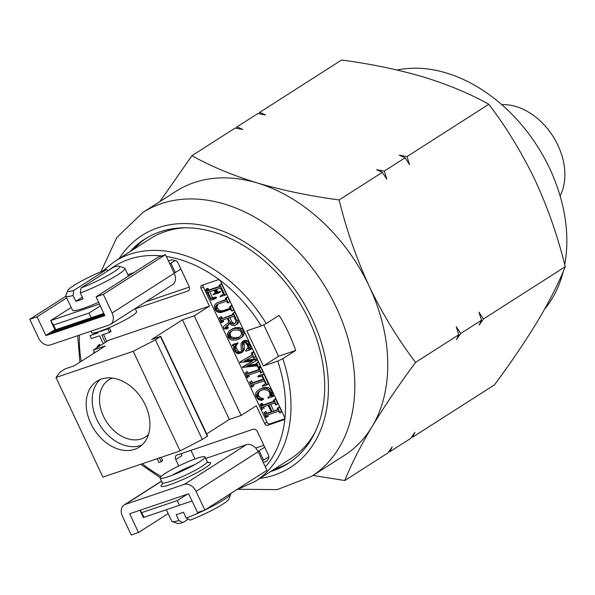 <?xml version="1.0" encoding="UTF-8"?>
<svg xmlns="http://www.w3.org/2000/svg" width="595" height="595" viewBox="0 0 595 595"><rect width="100%" height="100%" fill="white"/><g stroke="black" fill="none" stroke-linecap="round" stroke-linejoin="round"><path stroke-width="0.89" d="M564.729 264.649A144.868 105.003 -122.6 0 0 549.706 168.541A144.868 105.003 -122.6 0 0 397.118 70.031M560.103 195.896A58.726 42.572 -122.6 0 0 557.939 145.284A58.726 42.572 -122.6 0 0 501.771 104.638M159.943 201.534L191.932 155.682C210.764 166.236 232.593 175.339 257.419 183.007C282.737 190.407 309.98 196.06 339.15 199.942C346.35 229.551 356.383 258.349 369.242 286.344A156.611 113.519 -122.6 0 0 257.419 183.007A156.611 113.519 -122.6 0 0 175.889 191.337L142.934 212.4L116.799 237.531L100.927 271.759M270.569 471.59A133.124 96.494 -122.6 0 0 287.995 463.55A133.124 96.494 -122.6 0 0 308.954 319.976A133.124 96.494 -122.6 0 0 144.607 239.22A133.124 96.494 -122.6 0 0 129.993 251.655M274.355 469.165A133.124 96.494 -122.6 0 0 289.869 462.308M236.066 128.245L237.041 126.847L242.834 129.487L235.122 128.074L191.932 155.682M258.795 113.719L259.77 112.321L265.556 114.961L257.851 113.548L237.041 126.847M386.81 179.169L382.34 172.334L376.553 169.694L384.266 171.107L386.81 179.169M405.069 157.809L399.282 155.169L406.995 156.582L409.531 164.637L405.069 157.809L384.266 171.107M456.491 339.559L458.775 334.762L456.231 326.7L460.694 333.527L456.491 339.559M481.496 320.229L478.96 312.174L483.423 319.002L479.213 325.034L481.496 320.229L460.694 333.527M146.519 238.037A133.124 96.494 -122.6 0 0 133.778 249.238M238.625 489.269L277.144 489.618L311.631 476.32L344.587 455.257A156.611 113.519 -122.6 0 0 372.068 426.637A156.611 113.519 -122.6 0 0 369.242 286.344C382.392 313.721 397.832 339.061 415.578 362.37C398.821 384.98 384.318 406.407 372.068 426.637C360.213 446.644 351.124 464.606 344.788 480.529L313.037 475.427M344.788 480.529L387.985 452.921L392.187 446.89L389.904 451.694L388.959 451.523M389.904 451.694L410.706 438.396L414.916 432.364L412.632 437.161L411.688 436.99M412.632 437.161L494.46 384.861C511.217 362.243 525.72 340.823 537.977 320.586C549.825 300.587 558.913 282.618 565.25 266.701C557.924 236.736 547.898 207.93 535.158 180.3C521.808 152.595 506.367 127.256 488.822 104.274C469.983 93.727 448.154 84.616 423.328 76.956C398.01 69.548 370.767 63.903 341.597 60.013L259.77 112.321M544.618 309.155A144.868 105.003 -122.6 0 0 563.227 271.536M565.25 266.701L483.423 319.002M458.775 334.762L415.578 362.37M488.822 104.274L406.995 156.582M382.34 172.334L339.15 199.942M90.79 423.424A39.151 28.381 -122.6 0 0 139.133 447.18A39.151 28.381 -122.6 0 0 145.292 404.95A39.151 28.381 -122.6 0 0 96.955 381.202A39.151 28.381 -122.6 0 0 90.79 423.424M100.153 379.528A39.151 28.381 -122.6 0 0 96.851 419.557A39.151 28.381 -122.6 0 0 141.989 444.978M148.46 434.514A33.93 24.596 57.4 0 1 145.411 436.968A33.93 24.596 57.4 0 1 103.515 416.381A33.93 24.596 57.4 0 1 108.855 379.788A33.93 24.596 57.4 0 1 112.373 378.048M190.34 450.541A130.513 94.598 -122.6 0 0 191.33 451.174M263.756 324.885L278.534 356.293L295.67 350.485L282.796 358.718A130.513 94.598 57.4 0 1 255.002 481.541L290.605 458.782A130.513 94.598 -122.6 0 0 315.409 431.576M295.67 350.485A130.513 94.598 -122.6 0 0 288.426 332.553A130.513 94.598 -122.6 0 0 279.122 315.32L266.248 323.546L261.212 325.934L246.836 330.813L263.384 365.977L277.761 361.106L282.796 358.718M230.31 322.765L231.41 323.725L233.619 324.282L235.613 322.951L235.94 320.906L233.746 316.25L228.138 318.154L230.31 322.765L231.827 321.798L233.731 323.115L235.345 323.241M231.41 323.725L232.928 322.758M229.834 317.574L231.827 321.798M229.075 323.784L225.393 327.205L225.274 328.12L226.859 328.351L226.799 328.961L224.412 328.968L223.452 327.272L223.839 326.142L227.744 323.271L228.539 322.378L228.539 321.122L227.275 318.444L221.258 320.482L222.054 322.185L221.786 322.676L221.199 322.483L219.258 317.559L219.942 317.7L220.626 319.151L233.218 314.881L232.563 313.401L233.374 313.163L236.981 320.839L238.498 319.872L238.736 322.029L237.219 324.253L234.162 325.74L231.321 325.108L229.432 322.944L229.075 323.784L229.7 323.382M236.981 320.839L237.219 322.996L238.736 322.029M237.219 322.996L236.78 324.067L238.297 323.092M236.78 324.067L235.702 325.22M229.826 323.524L226.65 326.848L228.376 327.384L228.309 327.994L225.669 327.793M225.55 327.548L226.911 326.231M225.133 327.815L226.65 326.848M225.274 328.12L226.792 327.153M226.881 328.909L228.309 327.994M226.955 328.633L227.543 328.254M221.786 322.676L223.571 321.218L223.304 321.709L222.716 321.516L222.091 320.199M222.954 319.909L223.571 321.218L221.987 322.557M220.626 319.151L233.039 314.487M233.374 313.163L234.884 312.197L238.498 319.872M105.278 342.408L101.805 335.022L109.554 332.397L107.918 328.938L109.435 327.971L103.671 329.92M107.918 328.938L100.176 331.564L101.44 330.753M109.368 332.01L111.064 331.43L109.435 327.971M109.554 332.397L111.064 331.43M97.744 331.995L98.153 332.865L90.001 335.625L97.974 332.471M90.001 335.625L91.385 338.555L99.536 335.796L103.255 343.702M157.132 458.7L158.939 462.531L161.208 461.765L159.408 457.934M161.022 461.37L162.725 460.79L161.104 457.354M161.208 461.765L162.725 460.79M278.534 356.293L263.384 365.977M98.882 346.498L98.153 345.36L99.67 344.393L98.636 346.119M98.153 345.36L96.598 347.956M94.293 351.816L93.162 353.705M185.134 227.766A130.513 94.598 -122.6 0 0 150.022 238.848L114.419 261.614A130.513 94.598 57.4 0 1 266.248 323.546M263.265 462.516L266.538 461.408A123.983 89.867 -122.6 0 0 268.457 458.752A3.912 2.841 -122.6 0 0 268.464 455.123L257.509 431.851A3.912 2.841 -122.6 0 0 253.135 429.255L176.827 455.123A3.912 2.841 -122.6 0 0 176.373 455.339A3.912 2.841 -122.6 0 0 175.756 459.563L178.775 465.967M267.415 457.696L268.925 457.191M190.943 450.333L195.004 458.976M263.853 445.313L255.731 448.065M181.356 453.583A3.912 2.841 -122.6 0 0 181.817 455.688L175.756 459.563M145.634 301.903L189.351 287.08M135.281 308.82L188.042 290.94A3.912 2.841 -122.6 0 0 188.496 290.717A3.912 2.841 -122.6 0 0 189.113 286.5L178.165 263.228A3.912 2.841 -122.6 0 0 175.213 260.595A123.983 89.867 -122.6 0 0 171.665 259.792L168.392 260.9M134.054 272.54L127.858 274.645M206.666 433.934L229.335 419.445L241.146 415.444L256.296 405.76L264.678 423.573A2.611 1.889 -122.6 0 0 267.601 425.306L283.726 419.839A2.611 1.889 -122.6 0 0 284.023 419.691A2.611 1.889 -122.6 0 0 284.44 416.879L220.782 281.606A2.611 1.889 -122.6 0 0 217.867 279.881L201.742 285.347A2.611 1.889 -122.6 0 0 201.437 285.488A2.611 1.889 -122.6 0 0 201.028 288.307L209.41 306.12L108.58 340.303L93.43 349.986L105.233 345.985L74.338 365.732L65.093 368.915L60.035 372.15L55.997 377.461L102.883 477.093L180.092 450.921L133.206 351.288L155.414 339.819L160.747 336.339L151.554 339.559L182.449 319.812L194.26 315.804L209.41 306.12M203.088 284.886A2.611 1.889 -122.6 0 0 203.297 286.85L266.954 422.123A2.611 1.889 -122.6 0 0 269.87 423.848L284.648 418.843M180.092 450.921L202.3 439.452L155.414 339.819M202.3 439.452L207.633 435.971L160.747 336.339M94.709 352.709L93.43 349.986M133.206 351.288L55.997 377.461M229.335 419.445L182.449 319.812M241.146 415.444L194.26 315.804M100.399 345.531L99.67 344.393M106.795 341.441L103.508 334.45M216.335 293.067L218.596 292.294L218.863 292.978L213.099 294.674L213.248 294.108L215.472 293.357L214.007 290.248L207.99 292.286L210.957 298.601L215.033 298.385L214.884 298.861L211.024 300.17L205.788 289.735L206.673 289.505L207.358 290.955L219.919 286.701L219.228 285.228L219.548 284.767L220.098 284.953L224.88 295.165L220.068 296.741L220.143 296.154L223.504 294.317L220.544 288.032L214.869 289.958L216.335 293.067L220.113 291.327L220.381 292.011L219.012 292.472M218.596 292.294L220.113 291.327M218.915 292.353L220.433 291.386M218.863 292.978L220.381 292.011M209.685 291.714L212.475 297.626L216.134 297.084L216.349 297.909M210.957 298.601L212.475 297.626M214.624 298.05L216.134 297.084M215.033 298.385L216.543 297.418M214.981 298.779L216.498 297.812M214.884 298.861L216.401 297.894M205.989 289.363L207.506 288.389L208.191 288.538L208.875 289.988L219.733 286.307M206.673 289.505L208.191 288.538M207.358 290.955L208.875 289.988M220.098 284.953L221.608 283.986L226.397 294.198L224.724 295.522M224.88 295.165L226.397 294.198M216.149 305.406L215.524 306.968L216.067 309.459L217.458 310.992L219.138 311.75L221.191 311.75L230.265 308.679L229.521 307.094L229.826 306.618L230.384 306.819L232.035 311.125L230.577 309.341L221.295 312.487L218.953 312.516L216.892 311.616L215.241 309.824L214.312 306.224L215.085 304.342L216.84 302.929L226.085 299.798L225.393 298.326L225.713 297.864L226.256 298.05L228.197 303.004L227.513 302.833L226.71 301.13L217.599 304.216L216.149 305.406L217.666 304.439L217.034 307.325L218.975 310.025L220.648 310.783L222.701 310.783L230.079 308.284M218.164 304.023L217.666 304.439M215.524 306.968L217.034 306.001M215.524 308.299L217.034 307.325M216.067 309.459L217.584 308.493M217.458 310.992L218.975 310.025M219.138 311.75L220.648 310.783M221.191 311.75L222.701 310.783M229.826 306.618L231.343 305.651L231.901 305.852L233.731 309.794L232.035 311.125M230.384 306.819L231.901 305.852M232.124 311.066L233.545 310.159M216.84 302.929L225.899 299.404M226.256 298.05L227.773 297.084L229.923 301.658L229.142 302.007M228.413 302.624L229.923 301.658M225.713 297.864L227.773 297.084M233.233 338.86L237.799 338.042L240.008 336.606L241.548 334.085L241.585 332.746L240.016 330.738L238.275 329.98L234.118 330.024L232.347 330.627L229.201 333.059L228.547 334.606L229.016 336.978L230.116 337.93L233.233 338.86L234.75 337.893L239.272 337.09M235.977 338.659L237.487 337.692M228.547 334.606L230.064 333.631L230.533 336.011L231.626 336.963L234.75 337.893M228.51 335.892L230.02 334.925M229.201 333.059L230.719 332.092L230.064 333.631M232.437 330.597L230.719 332.092M230.131 332.084L231.648 331.118M242.433 336.822L236.49 340.035L231.916 340.109L229.908 339.224L228.249 337.469L227.342 333.877L229.209 330.857L235.137 327.681L239.688 327.607L241.823 328.552L243.392 330.277L244.277 333.817L242.433 336.822L238.521 339.343M235.137 327.681L233.627 328.648L231.574 329.34L233.084 328.373M233.627 328.648L236.565 328.41L238.082 327.443M236.565 328.41L238.171 328.574L239.688 327.607M238.171 328.574L240.135 329.407L241.652 328.44M240.135 329.407L241.882 331.244L242.76 334.784L244.277 333.817M242.76 334.784L241.987 336.673L243.496 335.706M242.522 332.657L244.032 331.683M241.882 331.244L243.392 330.277M241.987 336.673L240.916 337.796M240.306 329.526L241.823 328.552M248.703 345.747L248.888 347.889L248.316 349.094L249.974 349.02L250.331 349.711L246.07 351.199L245.564 350.916L247.892 347.718L247.669 345.844L245.49 342.594L243.876 341.902L242.953 342.214L242.351 343.679L242.767 349.22L242.284 351.704L241.124 352.88L238.305 353.765L236.334 352.895L234.69 351.162L233.738 349.131L233.783 345.903L232.414 345.874L232.117 345.137L236.498 344.007L234.437 347.197L235.546 350.849L236.899 352.3L238.506 352.991L240.707 352.247L241.332 350.753L240.975 343.761L242.47 341.604L243.92 341.113L246.226 342.051L248.703 345.747L250.22 344.78L250.406 346.922L249.826 348.12L251.878 348.306L250.369 349.287M248.888 347.889L250.406 346.922M249.974 349.02L251.492 348.053M250.361 349.272L251.878 348.306M250.212 349.793L251.722 348.826M244.151 342.021L244.225 349.741L242.76 351.846L241.25 352.813M242.351 343.679L243.861 342.713M242.299 345.145L243.816 344.178M242.767 349.22L244.285 348.246M242.708 350.715L244.225 349.741M242.284 351.704L243.801 350.73M239.22 352.53L237.703 351.786M237.115 352.396L237.851 351.928M232.236 345.078L233.753 344.111L238.015 343.032L235.947 346.231L236.215 348.09L238.417 351.333L240.016 352.024L240.93 351.712M236.089 343.776L237.598 342.802M236.498 344.007L238.015 343.032M236.498 344.498L238.015 343.531M235.018 345.695L236.535 344.728M234.437 347.197L235.947 346.231M234.698 349.057L236.215 348.09M235.546 350.849L237.063 349.882M236.899 352.3L238.417 351.333M238.506 352.991L240.016 352.024M242.47 341.604L243.987 340.637L246.055 340.325L247.736 341.084L250.22 344.78M243.92 341.113L245.438 340.147M244.545 341.292L246.055 340.325M246.085 341.947L247.602 340.98M246.226 342.051L247.736 341.084M247.751 343.717L249.26 342.75M244.88 361.232L255.054 359.782L255.805 360.838L255.478 361.254L246.486 366.341L256.713 364.891L256.006 363.381L256.757 363.024L258.565 367.561L257.903 367.413L257.129 365.769L242.366 367.465L252.734 361.039L240.03 362.496L240.112 361.916L252.079 355.037L251.306 353.4L251.611 352.924L252.168 353.11L254.095 358.064L253.544 358.056L252.644 356.494L244.129 361.336L246.397 360.265L256.571 358.807L257.323 359.871L255.776 360.972M255.054 359.782L256.571 358.807M255.605 361.172L256.988 360.287M248.264 365.337L256.378 364.177M256.869 363.099L258.386 362.132L260.268 366.193L259.517 366.557M258.751 367.16L260.268 366.193M242.522 366.951L252.525 361.068M240.112 361.916L252.042 354.962M251.997 352.961L253.12 351.957L253.686 352.143L255.813 356.725L255.062 357.082M252.92 352.634L253.12 351.957L251.306 353.4M252.168 353.11L253.686 352.143M254.296 357.692L255.813 356.725M245.854 372.753L246.538 374.21L259.093 369.949L258.401 368.483L258.713 368.022L259.271 368.208L261.398 372.79L260.64 373.132L259.725 371.287L247.163 375.542L247.966 377.237L247.699 377.736L247.111 377.542L245.17 372.611L245.854 372.753L247.371 371.786L248.048 373.243L258.914 369.562M246.538 374.21L248.048 373.243M259.085 368.045L260.223 367.055L260.788 367.241L262.916 371.816L262.157 372.165M260.022 367.725L260.223 367.055L258.401 368.483M259.271 368.208L260.788 367.241M261.398 372.79L262.916 371.816M266.82 385.039L262.187 386.237L262.291 385.672L265.645 383.879L264.217 380.83L251.655 385.084L252.399 386.661L251.819 387.152L249.603 381.983L250.264 382.139L251.03 383.753L263.585 379.498L262.15 376.434L257.776 376.873L257.955 376.263L262.083 374.865L266.82 385.039L268.338 384.072L267.408 384.392M262.291 385.672L265.586 383.753M253.358 384.511L253.909 385.694L253.054 385.991M252.399 386.661L253.909 385.694M250.264 382.139L251.782 381.172L252.54 382.786L263.407 379.104M251.03 383.753L252.54 382.786M257.955 376.263L259.465 375.289L264.024 374.121L268.338 384.072M262.083 374.865L263.592 373.891M262.514 375.088L264.024 374.121M266.991 384.653L268.509 383.686M270.97 394.849L270.442 396.077L272.123 396.039L272.473 396.709L268.174 398.226L267.824 397.445L269.371 396.233L270.056 394.656L269.29 391.622L266.478 389.948L264.909 389.755L262.893 389.77L259.814 390.818L257.397 393.027L256.735 395.883L258.594 398.553L262.068 399.944L261.755 400.405L260.067 400.19L258.126 399.267L255.805 396.025L255.582 393.734L256.348 391.934L259.063 389.532L262.492 388.364L266.396 388.55L268.531 389.517L270.115 391.257L270.97 394.849L272.488 393.875L271.96 395.11L273.975 395.259L273.916 395.824L272.495 396.307M270.442 396.077L271.96 395.11M272.398 396.798L273.916 395.824M260.327 390.64L258.914 392.06L258.252 394.916L260.112 397.586L263.273 398.613L263.436 399.379L262.93 399.394M258.252 392.053L259.77 391.086M257.397 393.027L258.914 392.06M256.757 394.597L258.267 393.63M256.735 395.883L258.252 394.916M257.285 397.051L258.803 396.084M258.594 398.553L260.112 397.586M260.26 399.364L261.778 398.39M261.755 399.58L263.273 398.613M262.068 399.944L263.585 398.977M262.209 399.29L260.952 398.918M262.045 400.219L263.273 399.438M261.153 399.49L261.584 399.215M259.063 389.532L264.001 387.397L267.914 387.583L270.048 388.542L271.632 390.29L272.488 393.875M262.492 388.364L264.001 387.397M266.396 388.55L267.914 387.583M268.367 389.398L269.885 388.431M270.115 391.257L271.632 390.29M270.762 392.685L272.279 391.718M268.531 389.517L270.048 388.542M272.22 411.837L277.902 409.91L277.173 408.363L277.463 407.902L278.029 408.058L279.985 413.027L278.527 411.249L265.965 415.503L266.753 417.169L265.861 417.4L263.957 412.484L264.604 412.61L265.34 414.172L271.365 412.127L268.122 405.247L262.105 407.285L262.64 409.486L262.045 409.293L260.104 404.362L260.788 404.503L261.473 405.954L274.035 401.699L273.343 400.227L275.723 398.985L277.664 403.938L275.582 404.883L274.659 403.031L268.985 404.957L272.22 411.837L277.716 409.524M274.213 399.952L276.147 404.905M276.244 404.845L277.664 403.938M270.68 404.377L273.737 410.87M278.029 408.058L279.538 407.092L281.68 411.695L281.495 412.06L280.654 411.576M280.163 412.662L281.68 411.695M267.668 414.923L268.263 416.203L267.378 416.433M266.753 417.169L268.263 416.203M264.604 412.61L266.121 411.643L266.858 413.205L271.179 411.74M265.34 414.172L266.858 413.205M260.104 404.362L261.622 403.395L262.306 403.536L262.99 404.987L273.849 401.305M260.788 404.503L262.306 403.536M261.473 405.954L262.99 404.987M274.957 399.476L275.18 398.799L275.723 398.985M278.772 407.582L278.981 406.935L279.538 407.092M265.355 412.134L265.467 411.509L266.121 411.643M263.801 406.712L264.15 408.512L262.945 407.002M262.224 405.478L261.54 404.027M271.104 394.76L271.402 392.276M258.051 396.56L257.486 395.407M251.016 381.663L251.12 381.016L251.782 381.172M259.294 375.906L259.465 375.289M248.866 374.962L249.216 376.769L248.003 375.259M246.598 372.277L246.687 371.644L247.371 371.786M245.899 360.332L246.397 360.265M257.613 362.615L257.695 362.028L258.386 362.132M248.673 348.328L248.926 347.867M249.246 345.397L248.435 343.278M235.449 348.581L235.047 346.803M233.59 344.631L233.753 344.111M242.5 345.018L242.448 343.62M232.63 338.786L231.425 338.257L229.254 335.416M231.031 306.127L231.343 305.651M216.855 308.961L216.268 307.816M226.903 297.359L227.223 296.898M220.842 284.477L221.065 283.8L221.608 283.986M221.585 295.774L221.652 295.187L223.452 294.205M216.565 289.378L217.844 292.093M214.617 293.707L215.286 292.963M216.149 292.673L216.989 292.39L215.71 289.668M208.109 290.479L207.424 289.021M234.177 312.65L234.356 311.981L234.884 312.197M232.957 324.186L232.05 323.316M221.377 318.675L220.775 316.585L221.459 316.726L222.143 318.184M262.447 460.783L268.91 456.744M258.029 451.404L264.738 447.209M139.944 510.287L143.335 517.509L144.042 517.278L140.264 510.183M192.125 500.975L144.042 517.278M187.477 494.177L177.265 500.581L141.841 512.593M177.265 500.581L179.474 505.274M175.071 260.565L169.783 263.86M180.902 269.037L174.194 273.231M103.872 313.424L91.221 317.723L89.012 313.037L100.347 305.927M91.221 317.723L55.082 329.957L50.672 320.586L53.587 325.041L89.012 313.037M71.184 307.474L50.672 320.586L99.462 304.045M55.789 329.734L53.587 325.041M196.938 458.291A24.797 3.005 -25.2 0 0 172.438 469.202A24.797 3.005 -25.2 0 0 160.107 478.053A24.797 3.005 -25.2 0 0 168.147 476.699A24.797 3.005 -25.2 0 0 192.646 465.788A24.797 3.005 -25.2 0 0 204.985 456.938A24.797 3.005 -25.2 0 0 196.938 458.291M130.193 513.597L188.637 493.783L197.555 512.511L204.821 510.041L196.053 491.403A10.569 7.661 -122.6 0 0 184.227 484.404L125.359 504.359A10.569 7.661 -122.6 0 0 124.139 504.947A10.569 7.661 -122.6 0 0 122.473 516.348L131.242 534.987L138.509 532.525L168.162 513.567M129.74 513.887L138.509 532.525M205.706 458.477L246.345 444.696A10.569 7.661 -122.6 0 1 258.171 451.702L266.939 470.333L204.821 510.041M104.251 314.227L53.848 331.311L50.516 333.445M135.177 308.589L136.582 311.587A24.797 3.005 154.8 0 1 124.251 320.437A24.797 3.005 154.8 0 1 99.752 331.348A24.797 3.005 154.8 0 1 91.712 332.702L90.99 331.162M103.329 294.361L165.447 254.653L158.181 257.114L96.063 296.823L103.329 294.361L112.098 313A10.569 7.661 57.4 0 1 110.432 324.401A10.569 7.661 57.4 0 1 109.212 324.989L50.344 344.944A10.569 7.661 57.4 0 1 38.519 337.945L29.75 319.307L65.881 296.206M29.75 319.307L37.016 316.838L66.67 297.887M96.063 296.823L104.794 315.61L45.934 335.565L37.016 316.838M45.785 335.476L54.933 329.637M104.192 314.108L53.795 331.192L50.01 333.617L104.638 315.06M45.934 335.565L54.993 329.771M165.447 254.653L174.223 273.291A10.569 7.661 57.4 0 1 172.557 284.693L110.432 324.401M166.355 509.722L171.776 521.242A32.628 3.957 -25.2 0 0 172.2 521.577A32.628 3.957 -25.2 0 0 178.969 520.528L176.209 514.668A32.628 3.957 -25.2 0 0 183.476 512.206L186.235 518.067A32.628 3.957 -25.2 0 0 224.01 499.651A32.628 3.957 -25.2 0 0 230.808 493.999A32.628 3.957 -25.2 0 0 230.823 493.456L230.808 493.434M186.235 518.067L190.199 520.112A28.716 3.481 -25.2 0 0 228.919 499.116L230.808 493.999M172.2 521.577L177.347 523.384A28.716 3.481 -25.2 0 0 182.933 522.574L188.31 519.138M178.969 520.528L182.933 522.574M119.342 266.255A28.716 3.481 154.8 0 1 113.719 271.997A28.716 3.481 154.8 0 1 80.987 288.017L113.764 267.066A28.716 3.481 154.8 0 1 119.342 266.255L124.489 268.062A32.628 3.957 154.8 0 1 124.913 268.397A32.628 3.957 154.8 0 1 118.1 274.592A32.628 3.957 154.8 0 1 80.332 293.008L83.092 298.868A32.628 3.957 154.8 0 1 75.825 301.33L73.066 295.47A32.628 3.957 154.8 0 1 65.874 296.184A32.628 3.957 154.8 0 1 65.889 295.641L67.77 290.524A28.716 3.481 154.8 0 1 106.498 269.528L108.387 270.502M98.621 302.26A32.628 3.957 154.8 0 1 72.493 310.248L65.874 296.184M73.066 295.47L73.713 290.479A28.716 3.481 154.8 0 1 67.77 290.524M73.713 290.479L106.498 269.528M80.332 293.008L80.987 288.017M82.303 297.195L75.825 301.33M311.631 476.32A156.611 113.519 -122.6 0 0 336.294 307.414A156.611 113.519 -122.6 0 0 142.934 212.4M259.792 478.477A137.69 99.804 -122.6 0 0 312.137 318.898A137.69 99.804 -122.6 0 0 119.216 258.542M261.212 325.934A126.594 91.764 -122.6 0 0 166.31 256.49M161.743 255.91A126.594 91.764 -122.6 0 0 108.878 270.19M79.433 335.082A126.594 91.764 -122.6 0 0 81.195 361.351M142.25 463.75A126.594 91.764 -122.6 0 0 161.141 476.372M265.34 466.934A126.594 91.764 -122.6 0 0 277.761 361.106M188.89 290.397L188.042 290.94M284.284 419.475L283.726 419.839M269.87 423.848L267.601 425.306M266.954 422.123L264.678 423.573M207.358 436.217L160.471 336.584M203.297 286.85L201.028 288.307M259.175 450.765L263.592 460.143M175.339 272.592L170.921 263.221M208.124 462.613A27.407 3.325 154.8 0 1 201.222 470.31A27.407 3.325 154.8 0 1 169.947 484.694A27.407 3.325 154.8 0 1 162.472 484.092M162.331 484.479L162.316 482.738A24.797 3.005 -25.2 0 0 170.356 481.385A24.797 3.005 -25.2 0 0 194.855 470.481A24.797 3.005 -25.2 0 0 207.186 461.623L204.985 456.938M195.041 464.479A24.797 3.005 -25.2 0 0 172.252 475.204M161.587 481.199L125.359 504.359M258.171 451.702L196.053 491.403M246.345 444.696L184.227 484.404M91.794 318.451L92.247 318.161M112.098 313L174.223 273.291M223.422 321.657L221.913 322.624M79.886 362.184L77.729 335.662M102.638 271.052L114.419 261.614M140.718 464.271L160.144 477.569M236.133 490.027L255.002 481.541M233.604 310.129L232.087 311.096M252.987 352.024L251.469 352.991M260.082 367.122L258.572 368.089M277.716 403.901L276.206 404.868M208.518 462.746L207.186 461.623M162.316 482.738L160.107 478.053M161.52 481.05L124.139 504.947M124.913 268.397L128.527 276.073"/></g></svg>
